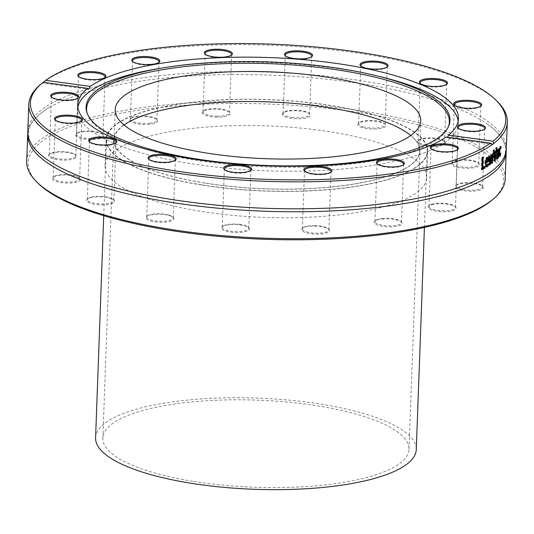 <?xml version="1.0" encoding="UTF-8"?>
<svg xmlns="http://www.w3.org/2000/svg" width="534" height="534" viewBox="0 0 534 534"><rect width="100%" height="100%" fill="white"/><g stroke="black" fill="none" stroke-linecap="round" stroke-linejoin="round"><path stroke-width="0.4" stroke-dasharray="2.67 2" d="M26.7 161.361A239.419 68.092 -177.9 0 1 40.778 139.507A239.419 68.092 -177.9 0 1 308.245 104.497A239.419 68.092 -177.9 0 1 505.211 178.903M492.148 200.023A237.837 67.638 2.1 0 0 342.534 110.158A237.837 67.638 2.1 0 0 42.213 141.223A237.837 67.638 2.1 0 0 38.188 183.376M431.759 204.716A14.058 3.998 -177.9 0 1 445.269 203.961A14.058 3.998 -177.9 0 1 455.615 207.065A14.058 3.998 -177.9 0 1 442.012 211.751A14.058 3.998 -177.9 0 1 428.782 206.077A14.058 3.998 -177.9 0 1 431.759 204.716M314.933 226.122A14.058 3.998 -177.9 0 1 329.064 229.453A14.058 3.998 -177.9 0 1 315.461 234.139A14.058 3.998 -177.9 0 1 302.237 228.465A14.058 3.998 -177.9 0 1 314.933 226.122M169.391 215.623A14.058 3.998 -177.9 0 1 173.396 217.572A14.058 3.998 -177.9 0 1 159.793 222.257A14.058 3.998 -177.9 0 1 146.57 216.584A14.058 3.998 -177.9 0 1 169.391 215.623M80.38 179.357A14.058 3.998 -177.9 0 1 64.501 182.975A14.058 3.998 -177.9 0 1 52.973 177.395A14.058 3.998 -177.9 0 1 66.49 175.079A14.058 3.998 -177.9 0 1 79.806 178.383A14.058 3.998 -177.9 0 1 80.38 179.357M100.045 138.573A14.058 3.998 -177.9 0 1 82.61 138.76A14.058 3.998 -177.9 0 1 76.275 133.86A14.058 3.998 -177.9 0 1 89.792 131.538A14.058 3.998 -177.9 0 1 103.102 134.842A14.058 3.998 -177.9 0 1 100.045 138.573M216.864 117.166A14.058 3.998 -177.9 0 1 202.827 111.472A14.058 3.998 -177.9 0 1 216.343 109.156A14.058 3.998 -177.9 0 1 229.653 112.454A14.058 3.998 -177.9 0 1 216.864 117.166M362.412 127.673A14.058 3.998 -177.9 0 1 358.488 123.354A14.058 3.998 -177.9 0 1 372.004 121.031A14.058 3.998 -177.9 0 1 385.321 124.335A14.058 3.998 -177.9 0 1 379.347 128.667A14.058 3.998 -177.9 0 1 362.412 127.673M451.424 163.938A14.058 3.998 -177.9 0 1 452.084 162.543A14.058 3.998 -177.9 0 1 465.601 160.22A14.058 3.998 -177.9 0 1 478.911 163.524A14.058 3.998 -177.9 0 1 467.824 168.237A14.058 3.998 -177.9 0 1 451.424 163.938M114.543 151.062A160.928 45.764 2.1 0 0 105.085 165.747A160.928 45.764 2.1 0 0 237.476 215.763A160.928 45.764 2.1 0 0 417.254 192.233A160.928 45.764 2.1 0 0 426.719 177.542A160.928 45.764 2.1 0 0 294.327 127.526A160.928 45.764 2.1 0 0 114.543 151.062M456.069 185.371A14.058 3.998 -177.9 0 1 469.666 183.182A14.058 3.998 -177.9 0 1 482.743 186.473A14.058 3.998 -177.9 0 1 469.139 191.165A14.058 3.998 -177.9 0 1 455.916 185.492A14.058 3.998 -177.9 0 1 456.069 185.371M418.536 143.673A14.058 3.998 -177.9 0 1 417.875 140.722A14.058 3.998 -177.9 0 1 431.392 138.399A14.058 3.998 -177.9 0 1 444.702 141.704A14.058 3.998 -177.9 0 1 436.265 146.303A14.058 3.998 -177.9 0 1 418.536 143.673M291.597 118.361A14.058 3.998 -177.9 0 1 282.973 113.081A14.058 3.998 -177.9 0 1 296.49 110.765A14.058 3.998 -177.9 0 1 309.8 114.062A14.058 3.998 -177.9 0 1 306.009 117.987A14.058 3.998 -177.9 0 1 291.597 118.361M149.6 124.262A14.058 3.998 -177.9 0 1 134.341 123.134A14.058 3.998 -177.9 0 1 130.243 118.768A14.058 3.998 -177.9 0 1 143.759 116.452A14.058 3.998 -177.9 0 1 157.069 119.749A14.058 3.998 -177.9 0 1 149.6 124.262M75.735 157.924A14.058 3.998 -177.9 0 1 57.986 159.759A14.058 3.998 -177.9 0 1 49.148 154.446A14.058 3.998 -177.9 0 1 62.665 152.13A14.058 3.998 -177.9 0 1 75.975 155.427A14.058 3.998 -177.9 0 1 75.735 157.924M113.261 199.616A14.058 3.998 -177.9 0 1 114.016 200.203A14.058 3.998 -177.9 0 1 100.412 204.889A14.058 3.998 -177.9 0 1 87.189 199.215A14.058 3.998 -177.9 0 1 99.651 196.872A14.058 3.998 -177.9 0 1 113.261 199.616M240.207 224.927A14.058 3.998 -177.9 0 1 248.917 227.838A14.058 3.998 -177.9 0 1 235.314 232.53A14.058 3.998 -177.9 0 1 222.084 226.857A14.058 3.998 -177.9 0 1 240.207 224.927M382.204 219.027A14.058 3.998 -177.9 0 1 401.648 222.157A14.058 3.998 -177.9 0 1 388.044 226.843A14.058 3.998 -177.9 0 1 374.821 221.169A14.058 3.998 -177.9 0 1 382.204 219.027M506.199 150.461A239.419 68.092 2.1 0 0 485.873 123.047A239.419 68.092 2.1 0 0 347.854 81.769A239.419 68.092 2.1 0 0 50.083 107.067A239.419 68.092 2.1 0 0 41.772 112.534A239.419 68.092 2.1 0 0 27.801 132.919M497.267 101.433A239.419 68.092 2.1 0 0 275.377 45.39A239.419 68.092 2.1 0 0 43.448 82.183L42.299 83.05A239.419 68.092 2.1 0 0 40.297 84.679M506.312 148.986A239.419 68.092 2.1 0 0 347.961 78.818A239.419 68.092 2.1 0 0 41.879 109.59A239.419 68.092 2.1 0 0 27.795 131.437M43.154 82.283L42.386 83.077L88.43 89.338M445.917 137.058L447.165 137.905L447.666 137.298M492.728 144.327L447.165 137.905M494.531 160.08L493.883 161.215L492.935 150.234L493.516 149.774L494.25 158.918L495.672 147.958L496.166 147.511L494.678 158.972M496.166 147.511L496.92 147.598M495.672 147.958L496.426 148.045M493.516 149.774L494.264 149.867M492.935 150.234L493.676 150.334M493.883 161.215L494.631 161.315M481.982 167.789L484.378 166.421L484.358 166.968M481.922 169.225L481.194 169.625L481.641 157.517L482.376 157.116L482.356 157.637M484.378 166.421L485.092 166.541M482.376 157.116L483.083 157.236M481.641 157.517L482.349 157.643M481.194 169.625L481.908 169.745M487.395 160.534L487.248 158.845L486.574 158.585L485.413 161.775A238.631 67.865 2.1 0 0 487.395 160.534L488.123 160.647M487.248 158.845L487.976 158.958M486.047 165.553L487.802 163.517L487.736 165.186M485.453 162.89L485.426 164.479M487.963 158.912L487.942 161.315M486.12 166.922L485.733 166.962L484.712 163.23C484.899 160.1 485.546 158.124 486.654 157.303L487.922 157.263M487.802 163.517L488.53 163.631M487.762 163.537L488.497 163.651M487.275 164.539L488.003 164.652M491.1 157.036L491.44 161.148L492.228 153.712L492.762 153.298L491.841 161.201M489.611 163.751L488.957 164.913L488.39 156.435L489.01 156.021L489.371 162.636L490.432 155.034L490.9 154.7L491.026 156.182M491.741 162.036L491.126 163.377L490.572 156.963L489.758 162.69M492.762 153.298L493.509 153.398M492.228 153.712L492.975 153.812M490.9 154.7L491.64 154.807M490.432 155.034L491.173 155.14M489.01 156.021L489.745 156.135M488.39 156.435L489.117 156.549M488.957 164.913L489.691 165.019M490.572 156.963L490.913 157.009M491.126 163.377L491.867 163.477M497.554 155.701L497.641 153.178L496.406 156.335L496.847 157.443L497.554 155.701L498.315 155.781M496.687 157.55L497.601 157.53M498.042 153.218L497.882 157.51L497.468 157.937L497.508 156.976L497.174 158.057M498.122 150.468L498.062 152.53M497.147 150.601L496.326 151.976L496.386 150.414L497.201 149.24L497.988 149.3M497.962 149.326L497.201 149.24L498.122 149.186M496.84 158.772L496.099 158.738L495.939 156.876L496.52 153.765L497.688 151.963L497.581 150.461L498.342 150.548M496.96 159.039L496.099 158.738L496.854 158.825M497.508 156.976L497.915 157.016M497.468 157.937L498.229 158.017M497.882 157.51L498.249 157.55M496.386 150.414L497.141 150.508M496.326 151.976L497.087 152.063M496.353 151.95L497.087 152.036M497.688 151.963L498.449 152.043M496.52 153.765L497.281 153.852M500.238 147.891L500.204 148.305L499.624 147.958L498.849 152.13L499.377 154.787L500.051 152.931L499.697 155.461L499.33 156.115L498.616 155.801L498.449 152.564L498.876 148.706L499.684 146.616L500.285 146.563L500.271 146.95M499.23 154.907L500.144 154.867M500.752 147.998L499.851 147.985M500.451 146.696L499.684 146.616L500.558 146.59M499.47 156.128L498.616 155.801L499.383 155.881M500.051 152.931L500.819 153.004M500.031 152.951L500.799 153.031M500.204 148.305L500.972 148.379M500.224 148.278L500.959 148.352M77.871 107.214A190.458 54.168 2.1 0 0 77.584 109.664A190.458 54.168 2.1 0 0 234.272 168.857A190.458 54.168 2.1 0 0 447.051 141.009A190.458 54.168 2.1 0 0 458.252 123.621A190.458 54.168 2.1 0 0 458.145 121.158M379.821 76.569A190.458 54.168 2.1 0 0 159.252 68.485M432.373 204.128A13.263 3.771 2.1 0 0 429.563 205.416A13.263 3.771 2.1 0 0 428.929 206.511A13.263 3.771 2.1 0 0 442.045 210.77A13.263 3.771 2.1 0 0 455.442 207.486A13.263 3.771 2.1 0 0 454.881 206.344A13.263 3.771 2.1 0 0 445.122 203.421A13.263 3.771 2.1 0 0 432.373 204.128M457.271 149.847A13.263 3.771 -177.9 0 1 456.944 150.181A13.263 3.771 -177.9 0 1 454.134 151.469A13.263 3.771 -177.9 0 1 441.384 152.177A13.263 3.771 -177.9 0 1 431.626 149.253A13.263 3.771 -177.9 0 1 431.318 148.893M382.564 218.486A13.263 3.771 2.1 0 0 375.596 220.509A13.263 3.771 2.1 0 0 374.961 221.603A13.263 3.771 2.1 0 0 388.078 225.862A13.263 3.771 2.1 0 0 401.475 222.578A13.263 3.771 2.1 0 0 400.921 221.436A13.263 3.771 2.1 0 0 382.564 218.486M403.304 164.939A13.263 3.771 -177.9 0 1 402.976 165.273A13.263 3.771 -177.9 0 1 396.014 167.296A13.263 3.771 -177.9 0 1 377.658 164.338A13.263 3.771 -177.9 0 1 377.358 163.985M315 225.595A13.263 3.771 2.1 0 0 303.018 227.804A13.263 3.771 2.1 0 0 302.377 228.899A13.263 3.771 2.1 0 0 315.494 233.158A13.263 3.771 2.1 0 0 328.891 229.874A13.263 3.771 2.1 0 0 328.337 228.732A13.263 3.771 2.1 0 0 315 225.595M330.726 172.235A13.263 3.771 -177.9 0 1 330.392 172.569A13.263 3.771 -177.9 0 1 318.411 174.778A13.263 3.771 -177.9 0 1 305.074 171.634A13.263 3.771 -177.9 0 1 304.774 171.281M239.966 224.373A13.263 3.771 2.1 0 0 222.865 226.196A13.263 3.771 2.1 0 0 222.231 227.29A13.263 3.771 2.1 0 0 235.347 231.549A13.263 3.771 2.1 0 0 248.744 228.265A13.263 3.771 2.1 0 0 248.183 227.124A13.263 3.771 2.1 0 0 239.966 224.373M250.573 170.62A13.263 3.771 -177.9 0 1 250.246 170.953A13.263 3.771 -177.9 0 1 233.144 172.776A13.263 3.771 -177.9 0 1 224.927 170.026A13.263 3.771 -177.9 0 1 224.62 169.672M168.884 215.015A13.263 3.771 2.1 0 0 147.351 215.923A13.263 3.771 2.1 0 0 146.71 217.018A13.263 3.771 2.1 0 0 159.833 221.276A13.263 3.771 2.1 0 0 173.23 217.992A13.263 3.771 2.1 0 0 172.669 216.851A13.263 3.771 2.1 0 0 168.884 215.015M175.059 160.354A13.263 3.771 -177.9 0 1 174.731 160.687A13.263 3.771 -177.9 0 1 153.198 161.595A13.263 3.771 -177.9 0 1 149.413 159.759A13.263 3.771 -177.9 0 1 149.106 159.399M112.581 198.935A13.263 3.771 2.1 0 0 99.731 196.345A13.263 3.771 2.1 0 0 87.97 198.555A13.263 3.771 2.1 0 0 87.329 199.649A13.263 3.771 2.1 0 0 100.445 203.908A13.263 3.771 2.1 0 0 113.842 200.624A13.263 3.771 2.1 0 0 113.288 199.482A13.263 3.771 2.1 0 0 112.581 198.935M115.671 142.985A13.263 3.771 -177.9 0 1 115.344 143.319A13.263 3.771 -177.9 0 1 103.583 145.528A13.263 3.771 -177.9 0 1 90.733 142.938A13.263 3.771 -177.9 0 1 90.026 142.391A13.263 3.771 -177.9 0 1 89.725 142.031M79.619 178.583A13.263 3.771 2.1 0 0 79.079 177.662A13.263 3.771 2.1 0 0 66.51 174.545A13.263 3.771 2.1 0 0 53.754 176.734A13.263 3.771 2.1 0 0 53.12 177.829A13.263 3.771 2.1 0 0 66.236 182.087A13.263 3.771 2.1 0 0 79.633 178.803A13.263 3.771 2.1 0 0 79.619 178.583M81.462 121.165A13.263 3.771 -177.9 0 1 81.135 121.498A13.263 3.771 -177.9 0 1 68.379 123.688A13.263 3.771 -177.9 0 1 55.816 120.571A13.263 3.771 -177.9 0 1 55.509 120.21M75.02 157.063A13.263 3.771 2.1 0 0 75.801 155.855A13.263 3.771 2.1 0 0 75.247 154.713A13.263 3.771 2.1 0 0 62.678 151.596A13.263 3.771 2.1 0 0 49.922 153.785A13.263 3.771 2.1 0 0 49.288 154.88A13.263 3.771 2.1 0 0 60.202 159.005A13.263 3.771 2.1 0 0 75.02 157.063M77.63 98.209A13.263 3.771 -177.9 0 1 77.303 98.543A13.263 3.771 -177.9 0 1 77.163 98.657A13.263 3.771 -177.9 0 1 64.327 100.726A13.263 3.771 -177.9 0 1 51.985 97.615A13.263 3.771 -177.9 0 1 51.678 97.261M99.484 137.645A13.263 3.771 2.1 0 0 102.935 135.262A13.263 3.771 2.1 0 0 102.374 134.121A13.263 3.771 2.1 0 0 89.812 131.01A13.263 3.771 2.1 0 0 77.056 133.193A13.263 3.771 2.1 0 0 76.415 134.294A13.263 3.771 2.1 0 0 84.833 138.126A13.263 3.771 2.1 0 0 99.484 137.645M104.764 77.624A13.263 3.771 -177.9 0 1 104.437 77.957A13.263 3.771 -177.9 0 1 101.627 79.246A13.263 3.771 -177.9 0 1 88.878 79.96A13.263 3.771 -177.9 0 1 79.119 77.029A13.263 3.771 -177.9 0 1 78.812 76.669M149.293 123.294A13.263 3.771 2.1 0 0 156.896 120.17A13.263 3.771 2.1 0 0 156.342 119.035A13.263 3.771 2.1 0 0 143.78 115.918A13.263 3.771 2.1 0 0 131.024 118.107A13.263 3.771 2.1 0 0 130.383 119.202A13.263 3.771 2.1 0 0 149.293 123.294M158.732 62.531A13.263 3.771 -177.9 0 1 158.404 62.865A13.263 3.771 -177.9 0 1 151.436 64.888A13.263 3.771 -177.9 0 1 133.079 61.937A13.263 3.771 -177.9 0 1 132.779 61.584M216.857 116.185A13.263 3.771 2.1 0 0 229.48 112.881A13.263 3.771 2.1 0 0 228.926 111.74A13.263 3.771 2.1 0 0 216.363 108.622A13.263 3.771 2.1 0 0 203.608 110.812A13.263 3.771 2.1 0 0 202.967 111.906A13.263 3.771 2.1 0 0 216.857 116.185M231.309 55.236A13.263 3.771 -177.9 0 1 230.982 55.569A13.263 3.771 -177.9 0 1 219 57.779A13.263 3.771 -177.9 0 1 205.663 54.642A13.263 3.771 -177.9 0 1 205.363 54.288M291.891 117.4A13.263 3.771 2.1 0 0 309.633 114.49A13.263 3.771 2.1 0 0 309.073 113.348A13.263 3.771 2.1 0 0 296.51 110.231A13.263 3.771 2.1 0 0 283.754 112.42A13.263 3.771 2.1 0 0 283.113 113.515A13.263 3.771 2.1 0 0 291.891 117.4M311.462 56.844A13.263 3.771 -177.9 0 1 311.135 57.178A13.263 3.771 -177.9 0 1 294.034 59A13.263 3.771 -177.9 0 1 285.817 56.25A13.263 3.771 -177.9 0 1 285.51 55.896M362.973 126.765A13.263 3.771 2.1 0 0 377.191 127.913A13.263 3.771 2.1 0 0 385.147 124.756A13.263 3.771 2.1 0 0 384.587 123.621A13.263 3.771 2.1 0 0 372.024 120.504A13.263 3.771 2.1 0 0 359.269 122.687A13.263 3.771 2.1 0 0 358.634 123.788A13.263 3.771 2.1 0 0 362.973 126.765M386.976 67.117A13.263 3.771 -177.9 0 1 386.649 67.451A13.263 3.771 -177.9 0 1 365.116 68.359A13.263 3.771 -177.9 0 1 361.331 66.523A13.263 3.771 -177.9 0 1 361.024 66.169M419.283 142.845A13.263 3.771 2.1 0 0 434.102 145.422A13.263 3.771 2.1 0 0 444.528 142.124A13.263 3.771 2.1 0 0 443.974 140.983A13.263 3.771 2.1 0 0 431.412 137.872A13.263 3.771 2.1 0 0 418.656 140.055A13.263 3.771 2.1 0 0 418.015 141.156A13.263 3.771 2.1 0 0 419.283 142.845M446.364 84.485A13.263 3.771 -177.9 0 1 446.03 84.819A13.263 3.771 -177.9 0 1 434.269 87.035A13.263 3.771 -177.9 0 1 421.419 84.439A13.263 3.771 -177.9 0 1 420.712 83.891A13.263 3.771 -177.9 0 1 420.412 83.531M452.245 163.197A13.263 3.771 2.1 0 0 465.735 167.242A13.263 3.771 2.1 0 0 478.744 163.945A13.263 3.771 2.1 0 0 478.184 162.803A13.263 3.771 2.1 0 0 465.621 159.693A13.263 3.771 2.1 0 0 452.865 161.875A13.263 3.771 2.1 0 0 452.225 162.977A13.263 3.771 2.1 0 0 452.245 163.197M480.573 106.306A13.263 3.771 -177.9 0 1 480.246 106.64A13.263 3.771 -177.9 0 1 467.49 108.829A13.263 3.771 -177.9 0 1 454.921 105.712A13.263 3.771 -177.9 0 1 454.621 105.352M456.837 184.717A13.263 3.771 2.1 0 0 456.697 184.831A13.263 3.771 2.1 0 0 456.056 185.925A13.263 3.771 2.1 0 0 469.179 190.184A13.263 3.771 2.1 0 0 482.576 186.9A13.263 3.771 2.1 0 0 482.015 185.759A13.263 3.771 2.1 0 0 469.673 182.648A13.263 3.771 2.1 0 0 456.837 184.717M484.405 129.255A13.263 3.771 -177.9 0 1 484.078 129.588A13.263 3.771 -177.9 0 1 483.931 129.709A13.263 3.771 -177.9 0 1 471.095 131.771A13.263 3.771 -177.9 0 1 458.753 128.661A13.263 3.771 -177.9 0 1 458.452 128.307M87.202 113.455A181.507 51.618 2.1 0 0 87.442 114.229A181.507 51.618 2.1 0 0 245.607 165.774A181.507 51.618 2.1 0 0 438.674 138.486A181.507 51.618 2.1 0 0 448.086 127.452A181.507 51.618 2.1 0 0 448.386 126.698M124.075 125.036A152.871 43.474 2.1 0 0 123.087 125.764A152.871 43.474 2.1 0 0 114.096 139.714A152.871 43.474 2.1 0 0 239.866 187.227A152.871 43.474 2.1 0 0 410.646 164.873A152.871 43.474 2.1 0 0 419.637 150.922A152.871 43.474 2.1 0 0 410.766 135.549M115.511 124.736A160.928 45.764 2.1 0 0 106.046 139.421A160.928 45.764 2.1 0 0 238.438 189.436A160.928 45.764 2.1 0 0 418.222 165.907A160.928 45.764 2.1 0 0 427.687 151.215A160.928 45.764 2.1 0 0 295.295 101.2A160.928 45.764 2.1 0 0 115.511 124.736M204.669 183.055A153.191 43.568 -177.9 0 1 113.782 139.708A153.191 43.568 -177.9 0 1 268.462 101.78A153.191 43.568 -177.9 0 1 419.951 150.935A153.191 43.568 -177.9 0 1 204.669 183.055M193.729 481.428A153.191 43.568 2.1 0 0 409.011 449.301A153.191 43.568 2.1 0 0 257.522 400.153A153.191 43.568 2.1 0 0 102.842 438.08A153.191 43.568 2.1 0 0 193.729 481.428M201.718 184.844A160.454 45.63 2.1 0 0 427.213 151.195A160.454 45.63 2.1 0 0 268.542 99.718A160.454 45.63 2.1 0 0 106.52 139.441A160.454 45.63 2.1 0 0 201.718 184.844M95.579 437.813A160.454 45.63 -177.9 0 1 257.595 398.09A160.454 45.63 -177.9 0 1 416.273 449.568M486.501 165.427L487.222 165.54M484.712 163.23L485.433 163.344M498.109 151.302L498.469 151.342M497.701 151.669L498.462 151.749M495.939 156.876L496.693 156.963M498.849 152.13L499.23 152.17M498.876 148.706L499.644 148.786M498.449 152.564L499.21 152.651M485.733 166.962L486.454 167.075M497.695 148.953L498.456 149.033M496.406 159.105L497.161 159.192M500.018 146.423L500.785 146.503M498.983 156.322L499.744 156.395M458.252 123.621L458.432 118.708M77.584 109.664L77.764 104.751M429.563 205.416L428.782 206.077M454.881 206.344L455.615 207.065M455.442 207.486L457.585 149.079M428.929 206.511L431.065 148.112M456.944 150.181L457.725 149.52M431.626 149.253L430.898 148.532M375.596 220.509L374.821 221.169M400.921 221.436L401.648 222.157M401.475 222.578L403.617 164.172M374.961 221.603L377.104 163.204M402.976 165.273L403.757 164.605M377.658 164.338L376.931 163.624M303.018 227.804L302.237 228.465M328.337 228.732L329.064 229.453M328.891 229.874L331.033 171.467M302.377 228.899L304.52 170.5M330.392 172.569L331.173 171.901M305.074 171.634L304.347 170.92M222.865 226.196L222.084 226.857M248.183 227.124L248.917 227.838M248.744 228.265L250.887 169.859M222.231 227.29L224.367 168.884M250.246 170.953L251.027 170.293M224.927 170.026L224.2 169.311M147.351 215.923L146.57 216.584M172.669 216.851L173.396 217.572M173.23 217.992L175.366 159.586M146.71 217.018L148.852 158.618M174.731 160.687L175.512 160.02M149.413 159.759L148.679 159.039M87.97 198.555L87.189 199.215M113.288 199.482L114.016 200.203M113.842 200.624L115.985 142.224M87.329 199.649L89.472 141.25M115.344 143.319L116.125 142.658M90.026 142.391L89.298 141.67M53.754 176.734L52.973 177.395M79.079 177.662L79.806 178.383M79.633 178.803L81.775 120.404M53.12 177.829L55.256 119.429M81.135 121.498L81.916 120.838M55.816 120.571L55.089 119.85M49.922 153.785L49.148 154.446M75.247 154.713L75.975 155.427M75.801 155.855L77.944 97.448M49.288 154.88L51.424 96.474M77.303 98.543L78.084 97.882M51.985 97.615L51.257 96.901M77.056 133.193L76.275 133.86M102.374 134.121L103.102 134.842M102.935 135.262L105.071 76.863M76.415 134.294L78.558 75.888M104.437 77.957L105.218 77.296M79.119 77.029L78.385 76.309M131.024 118.107L130.243 118.768M156.342 119.035L157.069 119.749M156.896 120.17L159.039 61.77M130.383 119.202L132.525 60.796M158.404 62.865L159.179 62.204M133.079 61.937L132.352 61.223M203.608 110.812L202.827 111.472M228.926 111.74L229.653 112.454M229.48 112.881L231.623 54.475M202.967 111.906L205.109 53.5M230.982 55.569L231.763 54.909M205.663 54.642L204.936 53.927M283.754 112.42L282.973 113.081M309.073 113.348L309.8 114.062M309.633 114.49L311.769 56.083M283.113 113.515L285.256 55.109M311.135 57.178L311.916 56.517M285.817 56.25L285.083 55.536M359.269 122.687L358.488 123.354M384.587 123.621L385.321 124.335M385.147 124.756L387.29 66.356M358.634 123.788L360.77 65.382M386.649 67.451L387.43 66.79M361.331 66.523L360.604 65.802M418.656 140.055L417.875 140.722M443.974 140.983L444.702 141.704M444.528 142.124L446.671 83.725M418.015 141.156L420.158 82.75M446.03 84.819L446.811 84.158M420.712 83.891L419.984 83.17M452.865 161.875L452.084 162.543M478.184 162.803L478.911 163.524M478.744 163.945L480.88 105.545M452.225 162.977L454.367 104.571M480.246 106.64L481.027 105.979M454.921 105.712L454.194 104.991M456.697 184.831L455.916 185.492M482.015 185.759L482.743 186.473M482.576 186.9L484.712 128.494M456.056 185.925L458.199 127.519M484.078 129.588L484.852 128.928M458.753 128.661L458.025 127.946M50.083 107.067C21.907 123.815 21.26 141.563 48.127 160.327M483.917 176.307C512.093 159.566 512.74 141.81 485.873 123.047M448.086 127.452L448.727 125.944M87.442 114.229L86.915 112.681M419.637 150.922L420.739 120.871M114.096 139.714L115.197 109.67M426.719 177.542L427.687 151.215M105.085 165.747L106.046 139.421M409.011 449.301L419.951 150.935M102.842 438.08L113.782 139.708M424.417 227.417L427.213 151.195M103.723 215.663L106.52 139.441"/><path stroke-width="0.8" d="M506.205 151.936L505.211 178.903A239.419 68.092 -177.9 0 1 493.703 198.695A239.419 68.092 -177.9 0 1 491.133 200.757A239.419 68.092 -177.9 0 1 259.477 238.017A239.419 68.092 -177.9 0 1 36.733 181.94A239.419 68.092 -177.9 0 1 26.7 161.361L27.688 134.388A239.419 68.092 2.1 0 0 224.654 208.794A239.419 68.092 2.1 0 0 492.121 173.79A239.419 68.092 2.1 0 0 506.205 151.936A239.419 68.092 2.1 0 0 506.199 150.461M36.733 181.94L38.188 183.376A237.837 67.638 2.1 0 0 263.422 239.239A237.837 67.638 2.1 0 0 492.148 200.023L493.703 198.695M27.801 132.919A239.419 68.092 2.1 0 0 27.688 134.388M43.367 82.309L45.717 80.34A237.837 67.638 -177.9 0 1 276.432 44.369A237.837 67.638 -177.9 0 1 495.812 99.998A237.837 67.638 -177.9 0 1 493.042 141.176L493.79 143.432A239.419 68.092 2.1 0 0 507.3 122.012A239.419 68.092 2.1 0 0 497.267 101.433L495.812 99.998M493.79 143.432L492.642 144.3L490.479 143.119L445.917 137.058A190.458 54.168 2.1 0 1 232.59 163.778A190.458 54.168 2.1 0 1 77.764 104.751A190.458 54.168 2.1 0 1 87.723 88.344L43.154 82.283A237.837 67.638 -177.9 0 0 41.852 83.357L40.297 84.679A239.419 68.092 2.1 0 0 28.789 104.47A239.419 68.092 2.1 0 0 224.914 178.803A239.419 68.092 2.1 0 0 492.642 144.3L493.209 144.173M492.789 155.528L492.975 153.812A239.419 68.092 2.1 0 0 493.509 153.398L492.368 163.104A239.419 68.092 -177.9 0 1 491.867 163.477L491.313 157.063L490.232 164.652A239.419 68.092 -177.9 0 1 489.691 165.019L489.117 156.549A239.419 68.092 2.1 0 0 489.745 156.135L490.105 162.743L491.173 155.14A239.419 68.092 2.1 0 0 491.64 154.807L492.181 161.248L492.789 155.528M28.789 104.47L27.795 131.437A239.419 68.092 2.1 0 0 48.127 160.327A239.419 68.092 2.1 0 0 264.557 208.253A239.419 68.092 2.1 0 0 483.917 176.307A239.419 68.092 2.1 0 0 492.228 170.84A239.419 68.092 2.1 0 0 506.312 148.986L507.3 122.012M496.426 148.045A239.419 68.092 2.1 0 0 496.92 147.598L495.192 160.841A239.419 68.092 -177.9 0 1 494.631 161.315L493.676 150.334A239.419 68.092 2.1 0 0 494.264 149.867L495.005 159.019L496.426 148.045M485.092 166.541L485.039 167.97A239.419 68.092 -177.9 0 1 481.908 169.745L482.349 157.643A239.419 68.092 2.1 0 0 483.083 157.236L482.696 167.91A239.419 68.092 2.1 0 0 485.092 166.541M487.382 157.417L488.416 157.744L488.677 161.428A239.419 68.092 -177.9 0 1 486.087 163.057C486.04 165.18 486.421 166.007 487.222 165.54L488.497 163.651A239.419 68.092 2.1 0 0 488.53 163.631L488.47 165.293L486.454 167.075L485.433 163.344C485.62 160.213 486.267 158.238 487.382 157.417L487.922 157.263M485.426 164.479L486.047 165.553L487.222 165.54M498.229 158.017L498.269 157.056L497.394 159.092L496.854 158.825L497.281 153.852L498.462 151.749L498.342 150.548L497.107 152.043A239.419 68.092 -177.9 0 1 497.087 152.063L497.141 150.508L497.962 149.326L498.696 149.246L498.643 157.597A239.419 68.092 -177.9 0 1 498.229 158.017M496.96 159.039L497.394 159.092L496.854 158.825M498.342 150.548L497.141 150.608M497.962 149.326L498.696 149.246L498.122 149.186M500.465 155.534L500.104 156.188L499.383 155.881L499.21 152.651L499.644 148.786L500.451 146.696L501.052 146.636L500.992 148.352A239.419 68.092 -177.9 0 1 500.972 148.379L500.391 148.038L499.617 152.21L500.144 154.867L500.799 153.031A239.419 68.092 2.1 0 0 500.819 153.004L500.465 155.534L499.697 155.461L499.33 156.115M499.47 156.128L500.104 156.188L499.383 155.881M500.451 146.696L501.052 146.636L500.558 146.59M500.752 147.998L499.851 147.985M499.183 154.9L500.144 154.867M447.666 137.298L448.473 135.115L493.042 141.176M490.479 143.119A237.837 67.638 -177.9 0 1 189.677 172.976A237.837 67.638 -177.9 0 1 41.852 83.357M494.678 158.972L494.531 160.08M494.431 158.945L495.005 159.019M494.584 160.767L495.192 160.841M484.378 166.421L484.325 167.856L481.922 169.225M482.376 157.116L481.982 167.789L482.696 167.91M484.325 167.856L485.039 167.97M486.134 161.889A239.419 68.092 2.1 0 0 488.123 160.647L487.976 158.958L487.295 158.698L486.134 161.889L485.553 161.795M487.248 158.845L486.354 158.758M487.976 158.958L486.574 158.585M485.967 159.793L486.514 159.88M487.742 165.033L486.12 166.922M487.976 160.48L487.942 161.315L485.366 162.937M487.515 157.343L487.963 158.912M487.736 165.186L488.47 165.293M485.453 162.95L486.087 163.057M487.942 161.315L488.677 161.428M487.689 157.637L488.416 157.744M491.026 156.182L491.1 157.036M489.758 162.69L489.611 163.751M491.841 161.201L491.741 162.036M491.667 161.181L492.181 161.248M489.538 162.656L490.105 162.743M489.665 164.572L490.232 164.652M490.913 157.009L491.313 157.063M491.827 163.03L492.368 163.104M497.601 157.53L498.315 155.781L498.402 153.265L497.161 156.422L497.601 157.53L496.64 157.543M497.528 153.325L498.402 153.265M498.062 152.53L498.042 153.218M497.988 149.3L498.122 150.468M497.581 150.461L497.147 150.601L497.581 150.461M497.314 157.623L496.633 159.005M497.915 157.016L498.269 157.056M498.249 157.55L498.643 157.597M497.174 158.057L497.935 158.137M499.991 154.646L499.697 155.461M500.285 146.563L500.224 148.278M500.271 154.673L500.759 154.72M45.717 80.34L90.286 86.401L88.437 89.338L87.723 88.344M396.375 166.748A14.058 3.998 2.1 0 0 403.757 164.605A14.058 3.998 2.1 0 0 390.534 158.938A14.058 3.998 2.1 0 0 376.931 163.624A14.058 3.998 2.1 0 0 396.375 166.748M232.904 172.222A14.058 3.998 2.1 0 0 251.027 170.293A14.058 3.998 2.1 0 0 237.804 164.619A14.058 3.998 2.1 0 0 224.2 169.311A14.058 3.998 2.1 0 0 232.904 172.222M90.052 142.258A14.058 3.998 2.1 0 0 103.663 145.001A14.058 3.998 2.1 0 0 116.125 142.658A14.058 3.998 2.1 0 0 102.902 136.984A14.058 3.998 2.1 0 0 89.298 141.67A14.058 3.998 2.1 0 0 90.052 142.258M51.491 94.411A14.058 3.998 2.1 0 0 51.257 96.901A14.058 3.998 2.1 0 0 64.567 100.198A14.058 3.998 2.1 0 0 78.084 97.882A14.058 3.998 2.1 0 0 69.24 92.576A14.058 3.998 2.1 0 0 51.491 94.411M54.515 118.875A14.058 3.998 2.1 0 0 55.089 119.85A14.058 3.998 2.1 0 0 68.399 123.154A14.058 3.998 2.1 0 0 81.916 120.838A14.058 3.998 2.1 0 0 70.395 115.257A14.058 3.998 2.1 0 0 54.515 118.875M152.691 160.988A14.058 3.998 2.1 0 0 175.512 160.02A14.058 3.998 2.1 0 0 162.283 154.353A14.058 3.998 2.1 0 0 148.679 159.039A14.058 3.998 2.1 0 0 152.691 160.988M318.478 174.244A14.058 3.998 2.1 0 0 331.173 171.901A14.058 3.998 2.1 0 0 317.95 166.234A14.058 3.998 2.1 0 0 304.347 170.92A14.058 3.998 2.1 0 0 318.478 174.244M454.748 150.882A14.058 3.998 2.1 0 0 457.725 149.52A14.058 3.998 2.1 0 0 444.502 143.846A14.058 3.998 2.1 0 0 430.898 148.532A14.058 3.998 2.1 0 0 441.238 151.636A14.058 3.998 2.1 0 0 454.748 150.882M448.473 135.115A190.458 54.168 2.1 0 0 458.432 118.708A190.458 54.168 2.1 0 0 303.606 59.675A190.458 54.168 2.1 0 0 90.286 86.401M81.448 72.577A14.058 3.998 2.1 0 0 78.385 76.309A14.058 3.998 2.1 0 0 91.701 79.613A14.058 3.998 2.1 0 0 105.218 77.296A14.058 3.998 2.1 0 0 98.883 72.39A14.058 3.998 2.1 0 0 81.448 72.577M217.725 49.215A14.058 3.998 2.1 0 0 204.936 53.927A14.058 3.998 2.1 0 0 218.246 57.225A14.058 3.998 2.1 0 0 231.763 54.909A14.058 3.998 2.1 0 0 217.725 49.215M383.505 62.471A14.058 3.998 2.1 0 0 366.571 61.477A14.058 3.998 2.1 0 0 360.604 65.802A14.058 3.998 2.1 0 0 373.913 69.106A14.058 3.998 2.1 0 0 387.43 66.79A14.058 3.998 2.1 0 0 383.505 62.471M481.681 104.584A14.058 3.998 2.1 0 0 465.288 100.279A14.058 3.998 2.1 0 0 454.194 104.991A14.058 3.998 2.1 0 0 467.51 108.295A14.058 3.998 2.1 0 0 481.027 105.979A14.058 3.998 2.1 0 0 481.681 104.584M484.705 129.048A14.058 3.998 2.1 0 0 484.852 128.928A14.058 3.998 2.1 0 0 471.629 123.254A14.058 3.998 2.1 0 0 458.025 127.946A14.058 3.998 2.1 0 0 471.101 131.237A14.058 3.998 2.1 0 0 484.705 129.048M446.15 81.201A14.058 3.998 2.1 0 0 428.422 78.578A14.058 3.998 2.1 0 0 419.984 83.17A14.058 3.998 2.1 0 0 433.294 86.475A14.058 3.998 2.1 0 0 446.811 84.158A14.058 3.998 2.1 0 0 446.15 81.201M303.292 51.237A14.058 3.998 2.1 0 0 288.881 51.611A14.058 3.998 2.1 0 0 285.083 55.536A14.058 3.998 2.1 0 0 298.399 58.833A14.058 3.998 2.1 0 0 311.916 56.517A14.058 3.998 2.1 0 0 303.292 51.237M139.821 56.704A14.058 3.998 2.1 0 0 132.352 61.223A14.058 3.998 2.1 0 0 145.662 64.521A14.058 3.998 2.1 0 0 159.179 62.204A14.058 3.998 2.1 0 0 155.08 57.832A14.058 3.998 2.1 0 0 139.821 56.704M458.145 121.158A190.458 54.168 2.1 0 0 379.821 76.569L375.008 75.414A182.087 51.785 2.1 0 0 164.132 67.684A182.087 51.785 2.1 0 0 96.767 90.433A182.087 51.785 2.1 0 0 86.915 112.681A182.087 51.785 2.1 0 0 245.593 164.392A182.087 51.785 2.1 0 0 439.282 137.018A182.087 51.785 2.1 0 0 448.727 125.944A182.087 51.785 2.1 0 0 375.008 75.414M164.132 67.684L159.252 68.485A190.458 54.168 2.1 0 0 88.784 92.282A190.458 54.168 2.1 0 0 77.871 107.214M431.318 148.893A13.263 3.771 -177.9 0 1 431.065 148.112A13.263 3.771 -177.9 0 1 434.516 145.729A13.263 3.771 -177.9 0 1 449.167 145.248A13.263 3.771 -177.9 0 1 457.585 149.079A13.263 3.771 -177.9 0 1 457.271 149.847M377.358 163.985A13.263 3.771 -177.9 0 1 377.104 163.204A13.263 3.771 -177.9 0 1 384.707 160.08A13.263 3.771 -177.9 0 1 403.617 164.172A13.263 3.771 -177.9 0 1 403.304 164.939M304.774 171.281A13.263 3.771 -177.9 0 1 304.52 170.5A13.263 3.771 -177.9 0 1 317.143 167.189A13.263 3.771 -177.9 0 1 331.033 171.467A13.263 3.771 -177.9 0 1 330.726 172.235M224.62 169.672A13.263 3.771 -177.9 0 1 224.367 168.884A13.263 3.771 -177.9 0 1 242.109 165.974A13.263 3.771 -177.9 0 1 250.887 169.859A13.263 3.771 -177.9 0 1 250.573 170.62M149.106 159.399A13.263 3.771 -177.9 0 1 148.852 158.618A13.263 3.771 -177.9 0 1 156.809 155.461A13.263 3.771 -177.9 0 1 171.027 156.609A13.263 3.771 -177.9 0 1 175.366 159.586A13.263 3.771 -177.9 0 1 175.059 160.354M89.725 142.031A13.263 3.771 -177.9 0 1 89.472 141.25A13.263 3.771 -177.9 0 1 99.898 137.952A13.263 3.771 -177.9 0 1 114.717 140.529A13.263 3.771 -177.9 0 1 115.985 142.224A13.263 3.771 -177.9 0 1 115.671 142.985M55.509 120.21A13.263 3.771 -177.9 0 1 55.276 119.649A13.263 3.771 -177.9 0 1 55.256 119.429A13.263 3.771 -177.9 0 1 68.265 116.132A13.263 3.771 -177.9 0 1 81.755 120.183A13.263 3.771 -177.9 0 1 81.775 120.404A13.263 3.771 -177.9 0 1 81.462 121.165M51.678 97.261A13.263 3.771 -177.9 0 1 51.424 96.474A13.263 3.771 -177.9 0 1 52.205 95.266A13.263 3.771 -177.9 0 1 67.03 93.323A13.263 3.771 -177.9 0 1 77.944 97.448A13.263 3.771 -177.9 0 1 77.63 98.209M78.812 76.669A13.263 3.771 -177.9 0 1 78.558 75.888A13.263 3.771 -177.9 0 1 82.002 73.505A13.263 3.771 -177.9 0 1 96.661 73.025A13.263 3.771 -177.9 0 1 105.071 76.863A13.263 3.771 -177.9 0 1 104.764 77.624M132.779 61.584A13.263 3.771 -177.9 0 1 132.525 60.796A13.263 3.771 -177.9 0 1 140.128 57.679A13.263 3.771 -177.9 0 1 159.039 61.77A13.263 3.771 -177.9 0 1 158.732 62.531M205.363 54.288A13.263 3.771 -177.9 0 1 205.109 53.5A13.263 3.771 -177.9 0 1 217.732 50.196A13.263 3.771 -177.9 0 1 231.623 54.475A13.263 3.771 -177.9 0 1 231.309 55.236M285.51 55.896A13.263 3.771 -177.9 0 1 285.256 55.109A13.263 3.771 -177.9 0 1 302.998 52.199A13.263 3.771 -177.9 0 1 311.769 56.083A13.263 3.771 -177.9 0 1 311.462 56.844M361.024 66.169A13.263 3.771 -177.9 0 1 360.77 65.382A13.263 3.771 -177.9 0 1 368.727 62.231A13.263 3.771 -177.9 0 1 382.945 63.372A13.263 3.771 -177.9 0 1 387.29 66.356A13.263 3.771 -177.9 0 1 386.976 67.117M420.412 83.531A13.263 3.771 -177.9 0 1 420.158 82.75A13.263 3.771 -177.9 0 1 430.584 79.453A13.263 3.771 -177.9 0 1 445.409 82.029A13.263 3.771 -177.9 0 1 446.671 83.725A13.263 3.771 -177.9 0 1 446.364 84.485M454.621 105.352A13.263 3.771 -177.9 0 1 454.381 104.791A13.263 3.771 -177.9 0 1 454.367 104.571A13.263 3.771 -177.9 0 1 467.377 101.273A13.263 3.771 -177.9 0 1 480.867 105.325A13.263 3.771 -177.9 0 1 480.88 105.545A13.263 3.771 -177.9 0 1 480.573 106.306M458.452 128.307A13.263 3.771 -177.9 0 1 458.199 127.519A13.263 3.771 -177.9 0 1 458.98 126.311A13.263 3.771 -177.9 0 1 473.798 124.369A13.263 3.771 -177.9 0 1 484.712 128.494A13.263 3.771 -177.9 0 1 484.405 129.255M448.386 126.698A181.507 51.618 2.1 0 0 308.325 66.276A181.507 51.618 2.1 0 0 97.261 92.055A181.507 51.618 2.1 0 0 87.202 113.455M124.188 95.713A152.871 43.474 2.1 0 0 115.197 109.67A152.871 43.474 2.1 0 0 240.968 157.176A152.871 43.474 2.1 0 0 411.747 134.822A152.871 43.474 2.1 0 0 420.739 120.871A152.871 43.474 2.1 0 0 294.975 73.358A152.871 43.474 2.1 0 0 124.188 95.713M410.766 135.549A152.871 43.474 2.1 0 0 268.462 101.874A152.871 43.474 2.1 0 0 124.075 125.036M424.417 227.417L416.273 449.568A160.454 45.63 -177.9 0 1 190.778 483.217A160.454 45.63 -177.9 0 1 95.579 437.813L103.723 215.663M486.461 166.755L487.182 166.868M487.168 166.054L487.896 166.167M488.123 160.507L488.703 160.594M497.101 154.326L497.628 154.386M496.727 156.375L497.161 156.422M498.469 151.342L498.869 151.382M499.23 152.17L499.617 152.21M486.921 158.478L487.649 158.591M497.481 150.394L498.242 150.481M499.844 147.851L500.612 147.931"/></g></svg>
